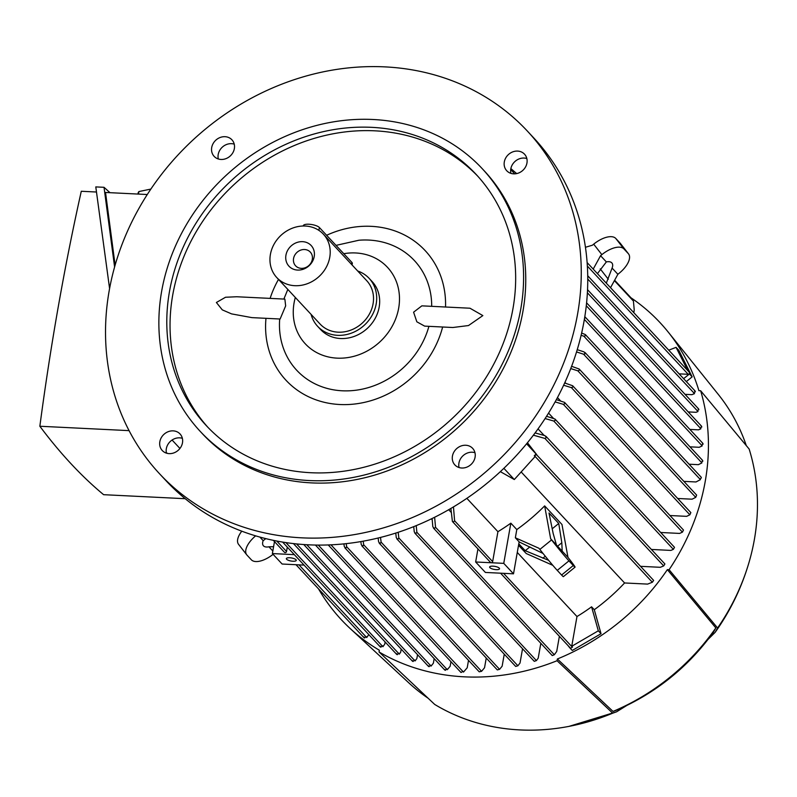 <?xml version="1.0" encoding="UTF-8"?>
<svg xmlns="http://www.w3.org/2000/svg" width="797" height="797" viewBox="0 0 797 797"><rect width="100%" height="100%" fill="white"/><g stroke="black" fill="none" stroke-linecap="round" stroke-linejoin="round"><path stroke-width="1.2" d="M301.874 537.836A251.364 221.327 137 0 1 159.49 473.707A251.364 221.327 137 0 1 138.1 209.89A251.364 221.327 137 0 1 384.921 66.878A251.364 221.327 137 0 1 527.305 131.007A251.364 221.327 137 0 1 548.685 394.814A251.364 221.327 137 0 1 301.874 537.836M527.305 131.007L533.801 137.981A251.364 221.327 137 0 1 555.18 401.788A251.364 221.327 137 0 1 308.369 544.809A251.364 221.327 137 0 1 165.985 480.681L159.49 473.707M526.837 158.533A12.144 10.7 -43 0 0 514.832 161.612A12.144 10.7 -43 0 0 510.917 173.367M474.962 452.706A12.144 10.7 -43 0 0 463.675 455.167A12.144 10.7 -43 0 0 459.052 467.53M182.364 438.32A12.144 10.7 -43 0 0 170.369 441.389A12.144 10.7 -43 0 0 166.453 453.144M234.238 144.147A12.144 10.7 -43 0 0 222.941 146.608A12.144 10.7 -43 0 0 218.318 158.982M229.616 156.521A12.144 10.7 137 0 1 214.144 156.361A12.144 10.7 137 0 1 216.445 139.634A12.144 10.7 137 0 1 231.917 139.794A12.144 10.7 137 0 1 229.616 156.521M180.58 434.594A12.144 10.7 137 0 1 178.11 450.385A12.144 10.7 137 0 1 162.269 450.524A12.144 10.7 137 0 1 161.731 449.897A12.144 10.7 137 0 1 164.212 434.106A12.144 10.7 137 0 1 180.052 433.966A12.144 10.7 137 0 1 180.58 434.594M457.179 448.193A12.144 10.7 137 0 1 472.651 448.352A12.144 10.7 137 0 1 470.35 465.069A12.144 10.7 137 0 1 454.868 464.91A12.144 10.7 137 0 1 457.179 448.193M506.205 170.12A12.144 10.7 137 0 1 508.685 154.329A12.144 10.7 137 0 1 524.516 154.18A12.144 10.7 137 0 1 525.054 154.807A12.144 10.7 137 0 1 522.573 170.608A12.144 10.7 137 0 1 506.743 170.747A12.144 10.7 137 0 1 506.205 170.12M544.142 435.421L538.045 428.886M553.307 418.196L548.555 413.105M560.49 400.821L557.472 397.583M565.84 383.317L564.953 382.361M577.247 349.674L584.012 351.875L585.456 353.629L583.603 354.227L576.55 351.935M581.651 333.046L585.337 334.561L585.725 335.607L583.852 336.204L701.908 462.908L698.371 464.671L689.096 464.213M583.852 336.204L581.123 335.318M702.795 461.254L702.247 460.467M701.33 462.21L702.805 461.154M584.37 319.418L702.197 445.882L699.238 447.286L689.953 446.838M703.064 444.218L702.466 443.371M701.569 445.234L703.084 444.009M586.293 305.749L700.912 428.766L698.521 429.842L689.873 429.414M701.768 427.082L701.111 426.176M700.244 428.168L701.768 426.764M587.389 292.788L698.013 411.511L696.13 412.298L688.239 411.91M698.859 409.817L698.142 408.851M697.315 410.973L698.83 409.379M587.768 279.05L694.526 393.628L691.896 394.674L685.031 394.336M695.333 391.895L694.576 390.879M693.818 393.16L695.263 391.337M683.617 378.675L689.445 373.952L692.155 376.851L686.327 381.584M687.741 370.565L676.065 347.353L678.775 350.252L692.155 376.851M689.445 373.952L690.033 374.48L690.112 373.753L689.305 372.687M676.065 347.353L668.753 350.182M614.407 280.644L633.416 301.057L634.243 310.023L633.784 312.653M633.416 301.057L632.3 299.652M593.207 269.107L600.559 255.698L601.865 254.641A20.104 9.504 -38 0 1 623.951 248.943L628.285 253.595A20.104 9.504 -38 0 1 628.544 253.894A20.104 9.504 -38 0 1 619.189 273.232L617.884 274.288L610.532 287.697M585.456 247.279L592.38 245.217L593.685 244.161L601.865 254.641M597.431 273.64L606.358 261.914A13.41 6.336 -38 0 1 611.827 262.88A13.41 6.336 -38 0 1 611.996 263.08A13.41 6.336 -38 0 1 612.086 268.071L617.884 274.288M612.086 268.071L606.308 283.164M600.559 255.698L606.358 261.914M600.231 268.898L608.3 279.239M628.544 253.894L620.365 243.414A20.104 9.504 142 0 0 620.116 243.115L615.782 238.462A20.104 9.504 142 0 0 593.685 244.161M679.124 373.853L688.2 374.301A1.255 1.106 -43 0 0 689.335 373.743M526.598 443.79L536.76 454.698L527.445 442.753M500.357 471.655L514.304 479.535L535.066 456.571L534.319 455.764L535.893 454.151L536.102 454.888L534.319 455.764M503.873 468.327L514.304 479.535M534.558 455.844L652.354 582.258L647.612 584.101L624.589 582.966A189.357 166.732 137 0 1 594.283 609.715L601.028 633.705L572.266 650.462L569.556 647.553L570.851 648.16L572.475 647.094L571.728 646.287L576.978 616.539A189.357 166.732 -43 0 0 591.573 606.816L594.283 609.715M624.589 582.966L521.158 471.954M431.326 518.887L432.183 519.813M448.691 509.721L451.112 512.312M466.853 498.344L497.926 531.689L492.646 561.626A1.255 1.106 137 0 1 490.553 562.423L452.417 521.497L450.873 508.446M510.847 523.171L503.754 563.359L513.507 573.82L519.136 541.86L515.35 537.796L516.795 529.567L510.847 523.171A189.357 166.732 137 0 1 497.926 531.689M516.795 529.567A189.357 166.732 -43 0 0 544.65 505.896L561.975 524.486L567.972 557.362L556.445 544.989L553.168 533.472L548.994 513.009L558.747 523.47L552.211 528.78M552.809 565.322L526.229 553.526L518.538 545.278M517.273 552.451L576.978 616.539M346.187 543.644L346.645 546.692L345.749 548.326L344.912 547.878L461.025 672.499L462.977 671.353M548.615 560.321L525.223 550.697L518.797 543.803M453.473 506.912L454.599 520.79L453.373 522.085L452.417 521.497M500.576 573.182L569.606 647.274A1.255 1.106 -43 0 0 569.785 647.423M515.35 537.796L538.951 548.266L539.858 549.432A20.104 0.737 50.9 0 0 557.252 570.373L561.586 575.026A20.104 0.737 50.9 0 0 563.359 576.659L575.065 567.155A20.104 0.737 -129.1 0 1 573.282 565.521L561.586 575.026M556.445 544.989L550.647 538.762L551.554 539.928L539.858 549.432M550.647 538.762L544.65 505.896M519.126 541.92L543.026 553.447M529.895 546.901L525.223 550.697M558.747 523.47L561.825 542.767L557.521 546.264M545.268 556.226L542.857 558.179M561.825 542.767L562.174 551.135M575.065 567.155A20.104 0.737 -129.1 0 0 568.879 558.518L567.972 557.362M573.282 565.521L568.958 560.869A20.104 0.737 -129.1 0 1 551.554 539.928M571.728 646.287L598.318 630.806L591.573 606.816M598.318 630.806L601.028 633.705M567.982 645.53L569.556 647.553M434.624 517.263L435.531 527.255L434.355 528.6L432.821 526.747L432.094 518.508M433.429 528.042L552.251 655.572L554.323 654.755L556.714 651.438L559.384 636.305M536.76 454.698L535.893 454.151M535.096 432.92L544.959 435.67L546.493 437.513L544.909 438.42L533.392 435.192M544.909 438.42L663.712 565.92L660.305 567.305L640.529 566.328M516.685 173.587L510.867 168.585M273.59 546.692L268.918 546.792A13.41 6.336 -38 0 1 263.458 545.835A13.41 6.336 -38 0 1 263.279 545.626A13.41 6.336 -38 0 1 263.189 540.645L265.809 538.633M272.833 550.996L268.918 546.792M287.299 547.111L286.522 551.494A1.255 1.106 137 0 1 284.429 552.291L273.291 540.326M298.975 564.864L366.72 637.57L368.802 634.581M363.92 636.962L364.727 638.028M364.09 637.759L366.54 636.753M263.189 540.645L259.862 537.068M241.79 531.181A20.104 9.504 142 0 0 238.562 544.341L246.731 554.822A20.104 9.504 -38 0 1 255.628 535.853M273.092 554.333A20.104 9.504 -38 0 1 251.324 559.773L246.99 555.12A20.104 9.504 -38 0 1 246.731 554.822M385.13 641.983L384.752 644.145L382.929 646.706L285.924 542.598M363.183 541.173L363.671 544.769L362.715 546.334L361.25 544.57L360.852 541.581M361.858 545.865L479.206 671.811L481.577 671.303L484.536 667.756L486.25 658.043M434.166 658.651L433.359 663.234L431.047 666.113L318.282 545.088M428.955 666.651L430.639 665.286M428.557 665.844L429.155 666.691M417.548 654.666L416.851 658.611L415.058 660.942L306.775 544.73M412.846 661.43L414.699 660.095M412.497 660.593L413.155 661.5M401.2 649.117L400.632 652.305L399.287 654.138L296.594 543.933M396.956 654.566L398.978 653.281M396.657 653.719L397.374 654.686M380.448 647.025L382.69 645.869M380.219 646.198L380.976 647.214M416.213 525.631L416.871 532.296L415.745 533.681L414.251 531.868L413.733 526.638M414.838 533.153L534.269 661.331L536.421 660.593L538.204 658.173L540.824 643.309M398.191 532.286L398.829 537.975L397.753 539.43L396.268 537.626L395.76 533.073M396.866 538.921L515.679 666.431L517.901 665.774L520.023 663.034L522.543 648.748M468.516 660.344L467.211 667.776L463.475 672.09L346.645 546.692M345.749 548.326L344.294 546.573L343.896 543.883M380.518 537.427L381.105 542.149L380.089 543.664L378.615 541.88L378.137 538.015M379.223 543.175L497.308 669.908L499.599 669.331L502.14 666.192L504.262 654.178M450.953 661.689L450.146 666.272L447.296 669.699L330.954 544.829M445.324 670.277L446.838 668.912M444.885 669.5L445.423 670.287M564.674 382.968L572.644 385.738L573.113 386.884L571.369 387.611L689.873 514.802L686.635 516.346L669.968 515.529M571.369 387.621L563.628 385.24M689.873 514.802L690.85 512.601L572.644 385.738M556.366 399.636L564.555 402.395L565.043 403.551L563.359 404.348L682.431 532.147L679.612 533.422L660.673 532.486M563.359 404.348L555.12 401.907M682.431 532.147L683.477 530.025L564.555 402.395M546.563 416.283L554.961 419.023L555.459 420.208L553.825 421.055L673.375 549.352L670.885 550.408L651.388 549.452M553.825 421.055L545.098 418.555M673.375 549.352L674.501 547.32L554.961 419.023M663.712 565.92L664.907 563.967L545.965 436.308M652.354 582.258L653.63 580.395L536.64 454.828M699.935 478.897L701.34 477.991L701.25 477.264L585.038 352.533M683.866 481.368L695.98 481.966L700.433 479.635L583.603 354.227M584.819 316.668L585.287 317.814L584.53 318.451M571.608 366.311L579.19 369.031L579.628 370.147L577.835 370.824L695.741 497.358L692.075 499.191L677.699 498.484M577.835 370.824L570.742 368.583M695.741 497.358L696.638 495.086L579.19 369.031M179.933 448.452L172.082 440.034M166.294 452.357A1346.292 484.666 92.8 0 0 167.121 453.334M138.479 194.089L138.927 191.549L150.872 189.078M137.951 194.06L138.21 192.625A31.84 9.813 10 0 1 138.927 191.549M110.006 192.685L104.028 187.305L114.599 266.975M147.286 194.518L105.533 192.466L115.117 265.142M109.587 288.554L95.789 186.906L104.028 187.305M185.203 498.703L103.62 494.688A1346.292 484.666 -87.2 0 1 71.132 463.864A1346.292 484.666 -87.2 0 1 39.85 426.246A1142.858 411.421 -87.2 0 1 81.284 191.27L96.417 192.017M129.074 430.639L39.85 426.246M503.754 563.359L475.65 561.985L485.393 572.445L513.507 573.82M492.954 566.159A5.031 1.554 10 0 1 499.53 568.779A5.031 1.554 10 0 1 496.202 569.646A5.031 1.554 10 0 1 489.627 567.026A5.031 1.554 10 0 1 492.954 566.159M475.65 561.985L477.951 548.904M294.322 554.652L272.375 553.566L282.128 564.027L304.065 565.113M272.375 553.566L274.487 541.611M289.68 557.751A5.031 1.554 10 0 1 296.255 560.361A5.031 1.554 10 0 1 292.927 561.237A5.031 1.554 10 0 1 286.352 558.617A5.031 1.554 10 0 1 289.68 557.751M626.601 705.584L616.609 711.801L612.714 713.176L557.053 660.723L557.362 658.98A217.85 191.818 137 0 0 667.358 569.636L669.091 569.716L717.589 627.996L715.178 632.32L708.125 639.324M717.589 627.996A213.656 188.132 137 0 0 750.445 557.292A213.656 188.132 137 0 0 754.37 539.549A213.656 188.132 137 0 0 749.14 449.03L700.653 390.749A219.524 193.292 137 0 1 705.255 481.239A219.524 193.292 137 0 1 669.091 569.716M700.653 390.749L698.909 390.669A217.85 191.818 137 0 0 668.185 332.04A217.85 191.818 137 0 0 630.975 297.789M557.053 660.723A219.524 193.292 137 0 1 379.043 651.966L379.342 650.222A217.85 191.818 137 0 1 350.072 628.425A217.85 191.818 137 0 1 318.541 588.903M668.185 332.04L718.256 394.366A211.982 186.657 137 0 1 746.301 445.613M428.099 698.212A211.982 186.657 137 0 1 408.712 682.77L350.072 628.425M667.358 569.636L715.836 627.906A211.982 186.657 137 0 1 613.023 711.422L557.362 658.98M715.836 627.906L713.395 632.26C688.289 666.91 656.15 692.822 616.968 710.017L613.023 711.422M612.714 713.176A213.656 188.132 137 0 1 568.958 726.386A213.656 188.132 137 0 1 434.694 704.428L379.043 651.966M514.703 173.846L510.708 169.562M482.225 168.665L484.387 170.986A192.715 169.681 137 0 1 500.785 373.245A192.715 169.681 137 0 1 311.557 482.892A192.715 169.681 137 0 1 202.398 433.727L200.236 431.396A192.715 169.681 137 0 1 183.838 229.147A192.715 169.681 137 0 1 373.066 119.5A192.715 169.681 137 0 1 482.225 168.665A192.715 169.681 137 0 1 498.623 370.914A192.715 169.681 137 0 1 309.395 480.561A192.715 169.681 137 0 1 200.236 431.396M310.78 472.721A184.336 162.309 137 0 1 206.363 425.688A184.336 162.309 137 0 1 190.682 232.226A184.336 162.309 137 0 1 371.681 127.341A184.336 162.309 137 0 1 476.098 174.374A184.336 162.309 137 0 1 491.779 367.835A184.336 162.309 137 0 1 310.78 472.721M208.007 427.421A184.336 162.309 137 0 1 194.578 234.547A184.336 162.309 137 0 1 374.929 130.828A184.336 162.309 137 0 1 477.702 176.127M442.624 327.009A95.102 83.735 137 0 1 339.871 404.517A95.102 83.735 137 0 1 265.979 318.322M482.852 315.592L468.506 325.545L452.845 327.507L424.642 326.122L416.841 321.809L413.593 312.185L421.862 305.849L469.971 308.22L482.852 315.592M326.621 235.274A95.102 83.735 137 0 1 371.282 226.338A95.102 83.735 137 0 1 445.533 307.014M343.786 253.705A56.139 49.434 137 0 1 398.679 308.12A56.139 49.434 137 0 1 337.101 358.142A56.139 49.434 137 0 1 294.063 302.98A56.139 49.434 137 0 1 295.328 297.47M285.655 305.899L280.116 319.019L251.912 317.624L231.568 313.888L222.283 309.864L216.385 302.491L225.531 297.251L236.759 296.753L284.868 299.114L285.655 305.899M428.906 326.332A80.437 70.823 137 0 1 342.292 390.789A80.437 70.823 137 0 1 279.697 318.999M270.113 298.387A95.102 83.735 137 0 1 278.492 279.408M336.025 245.376L358.889 240.246A80.437 70.823 137 0 1 431.695 306.337M357.694 271A35.188 30.983 137 0 1 369.141 278.362L372.119 281.56A35.188 30.983 137 0 1 379.163 307.164A35.188 30.983 137 0 1 354.804 336.175A35.188 30.983 137 0 1 320.623 329.54L317.644 326.342A35.188 30.983 137 0 1 311.099 314.407M369.141 278.362A35.188 30.983 137 0 1 376.184 303.966A35.188 30.983 137 0 1 351.826 332.977A35.188 30.983 137 0 1 317.644 326.342M323.373 234.159L366.69 280.654A31.84 28.034 137 0 1 373.066 303.816A31.84 28.034 137 0 1 351.019 330.058A31.84 28.034 137 0 1 320.105 324.06L276.778 277.565A31.84 28.034 137 0 1 270.412 254.402A31.84 28.034 137 0 1 292.449 228.161A31.84 28.034 137 0 1 323.373 234.159A31.84 28.034 137 0 1 329.749 257.321A31.84 28.034 137 0 1 307.702 283.573A31.84 28.034 137 0 1 276.778 277.565M303.268 226.009L303.328 225.681A8.378 2.58 10 0 1 308.877 224.236A8.378 2.58 10 0 1 319.388 227.524L351.875 262.392A8.378 2.58 10 0 1 352.324 263.458L352.055 264.953M314.207 256.554A15.163 13.35 137 0 1 297.57 270.073A15.163 13.35 137 0 1 285.944 255.17A15.163 13.35 137 0 1 302.581 241.66A15.163 13.35 137 0 1 314.207 256.554M312.304 259.394A10.052 8.857 137 0 1 305.341 267.682A10.052 8.857 137 0 1 295.577 265.79A10.052 8.857 137 0 1 293.565 258.477A10.052 8.857 137 0 1 300.529 250.188A10.052 8.857 137 0 1 310.292 252.081A10.052 8.857 137 0 1 312.304 259.394M620.116 243.115L628.285 253.595M615.782 238.462L623.951 248.943M454.599 520.79L492.646 561.626M503.545 573.332L572.385 647.214M568.958 560.869L557.252 570.373M435.531 527.255L554.323 654.755M276.778 541.033L286.522 551.494M363.671 544.769L481.577 671.313M416.871 532.296L536.421 660.593M398.829 537.975L517.901 665.774M381.105 542.149L499.599 669.331M587.369 266.078L688.2 374.301M319.388 227.524L318.89 230.363M351.875 262.392L351.527 264.375M614.626 280.235L632.957 299.911M296.006 564.714L363.96 637.65M315.413 545.048L428.507 666.431M303.767 544.54L412.467 661.211M293.445 543.584L396.667 654.367M282.606 542.07L380.239 646.865M328.225 544.939L444.796 670.058M585.337 334.561L702.675 460.487M587.14 262.592L689.823 372.797M587.738 275.772L695.074 390.978M587.548 289.709L698.64 408.941M586.602 302.84L701.579 426.236M584.938 316.788L702.914 443.401M750.445 557.292C743.173 584.41 731.417 609.416 715.178 632.32M616.609 711.801L568.958 726.386M287.817 289.411L283.871 299.064"/></g></svg>
